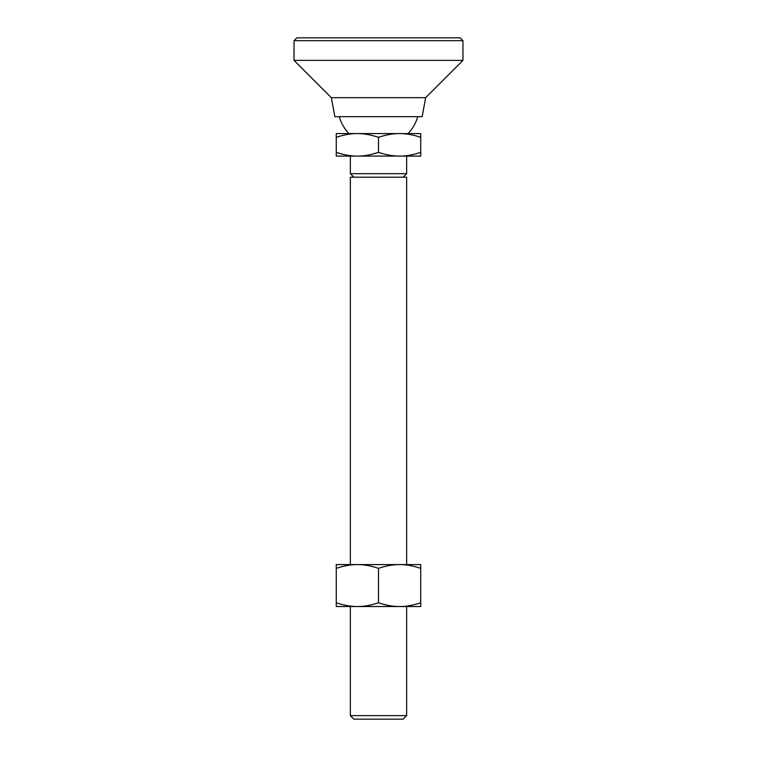 <?xml version="1.0" encoding="UTF-8"?>
<svg xmlns="http://www.w3.org/2000/svg" width="757" height="757" viewBox="0 0 757 757"><rect width="100%" height="100%" fill="white"/><g stroke="black" fill="none" stroke-linecap="round" stroke-linejoin="round"><path stroke-width="1.14" d="M350.349 606.537L350.349 715.63L353.869 719.15L403.131 719.15L406.651 715.63L406.651 606.537L399.611 606.537C393.091 606.565 386.051 605.307 378.5 602.771L378.5 568.365C386.051 565.82 393.091 564.561 399.611 564.59C406.14 564.561 413.171 565.82 420.731 568.365L420.731 564.59L399.611 564.59L406.651 564.59L406.651 177.204L350.349 177.204L350.349 564.59M350.349 156.093L350.349 173.684L406.651 173.684L406.651 156.093L399.611 156.093C393.091 156.122 386.051 154.863 378.5 152.318C370.949 154.863 363.909 156.122 357.389 156.093C350.86 156.122 343.829 154.863 336.269 152.318L336.269 137.339C343.829 134.803 350.86 133.544 357.389 133.573C363.909 133.544 370.949 134.803 378.5 137.339C386.051 134.803 393.091 133.544 399.611 133.573C406.14 133.544 413.171 134.803 420.731 137.339L420.731 133.573L336.269 133.573L336.269 137.339M339.259 116.682A40.821 40.821 0 0 0 348.939 133.573L357.389 133.573M399.611 133.573L408.061 133.573A40.821 40.821 0 0 0 417.741 116.682M406.651 715.63L350.349 715.63M420.731 152.318C413.171 154.863 406.14 156.122 399.611 156.093L420.731 156.093L420.731 137.339M378.5 152.318L378.5 137.339M336.269 152.318L336.269 156.093L399.611 156.093M294.038 40.67L296.858 37.85L460.142 37.85L462.962 40.67L462.962 60.371L425.652 97.672L422.141 116.682L334.859 116.682L331.348 97.672L294.038 60.371L294.038 40.67L462.962 40.67M294.038 60.371L462.962 60.371M331.348 97.672L425.652 97.672M420.731 602.771C413.171 605.307 406.14 606.565 399.611 606.537L420.731 606.537L420.731 568.365M378.5 602.771C370.949 605.307 363.909 606.565 357.389 606.537C350.86 606.565 343.829 605.307 336.269 602.771L336.269 568.365C343.829 565.82 350.86 564.561 357.389 564.59C363.909 564.561 370.949 565.82 378.5 568.365M336.269 602.771L336.269 606.537L399.611 606.537M399.611 564.59L336.269 564.59L336.269 568.365M353.869 177.204L350.349 173.684M403.131 177.204L406.651 173.684"/></g></svg>
